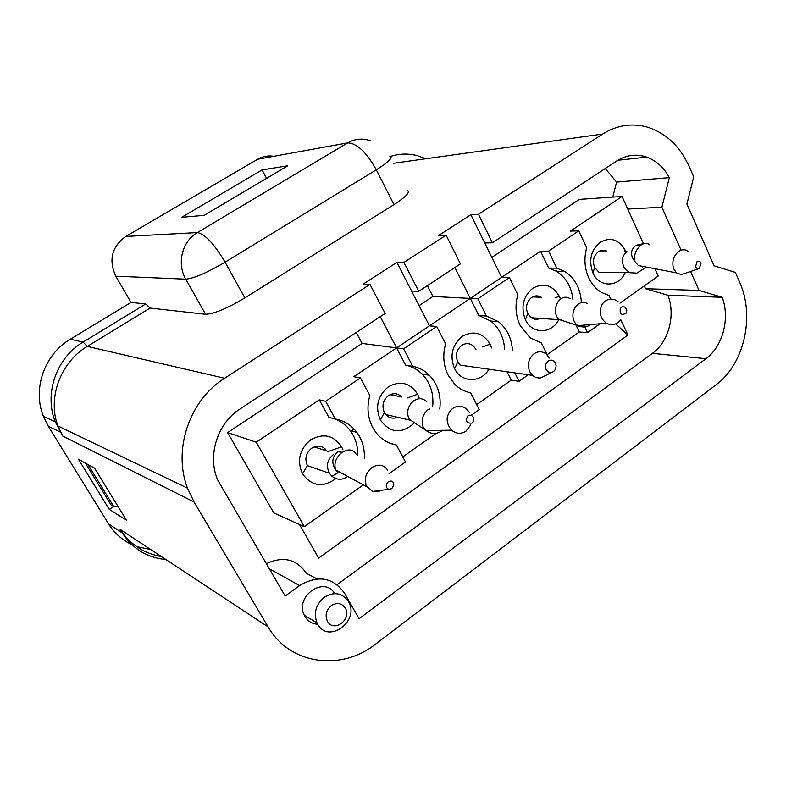 <?xml version="1.0" encoding="UTF-8"?>
<svg xmlns="http://www.w3.org/2000/svg" width="786" height="786" viewBox="0 0 786 786"><rect width="100%" height="100%" fill="white"/><g stroke="black" fill="none" stroke-linecap="round" stroke-linejoin="round"><path stroke-width="1.18" d="M335.887 478.576C322.918 487.9 311.787 486.318 302.482 473.85C296.715 460.576 299.476 449.209 310.775 439.757C323.4 432.89 333.677 435.238 341.605 446.802L342.951 449.71M333.608 454.524L332.959 454.937C327.084 460.026 325.925 466.137 329.472 473.28L307.414 465.646C304.467 458.867 305.882 453.06 311.639 448.226C317.632 444.847 322.722 445.741 326.937 450.918L327.477 451.803M414.055 423.202C401.459 434.285 390.239 433.214 380.385 419.989C374.951 406.902 377.624 395.83 388.382 386.791C400.398 380.296 410.154 382.772 417.641 394.228L419.429 398.699M397.588 417.268C393.049 419.026 389.099 418.113 385.739 414.536L384.383 412.542C381.613 405.861 382.979 400.202 388.471 395.574C393.373 392.666 397.834 393.138 401.852 396.999L390.092 394.651M488.941 369.204C481.14 383.096 461.362 382.988 454.603 368.683C449.484 355.773 452.058 344.985 462.325 336.32C473.781 330.169 483.046 332.773 490.13 344.121L491.643 347.943M549.326 358.013L546.408 354.191C542.497 351.155 538.4 350.998 534.097 353.72C528.487 358.603 527.052 364.645 529.813 371.857L532.417 375.364L460.203 365.136L457.757 361.924C455.143 355.331 456.46 349.819 461.706 345.388C465.715 342.912 469.566 343.069 473.241 345.85L475.992 349.348M547.321 355.066L541.416 342.991L530.128 337.803L520.194 325.551C515.616 315.795 514.82 305.508 517.807 294.701L509.407 277.537L477.849 298.798L486.465 316.051L498.432 321.661C506.999 328.636 511.657 338.186 512.423 350.31M610.693 299.102L609.003 295.487L601.477 292.431C596.093 289.169 591.887 284.365 588.842 278.028C584.519 268.399 583.802 258.319 586.68 247.777L578.751 230.829L548.638 251.117L556.763 268.154L564.603 271.366C574.871 278.077 580.461 288.344 581.365 302.188M625.224 272.595C618.906 287.45 599.364 287.902 592.968 273.017C588.419 260.461 590.826 250.194 600.199 242.216C610.624 236.694 619.014 239.494 625.371 250.606L625.528 250.96M606.546 272.31L598.903 272.202L594.648 267.486C592.32 261.08 593.548 255.823 598.342 251.746C601.093 249.958 603.903 249.751 606.763 251.117L599.266 251.186M558.738 319.696C551.723 334.168 531.984 334.394 525.382 319.735C520.558 307.012 523.054 296.489 532.859 288.187C543.774 282.361 552.587 285.063 559.298 296.293L560.094 298.149M540.208 318.369C537.084 319.823 534.087 319.617 531.198 317.721L527.77 313.624C525.303 307.12 526.571 301.745 531.582 297.491C534.893 295.398 538.184 295.33 541.456 297.295L532.603 296.882M471.571 415.047L479.234 409.604L470.618 392.754C464.742 391.644 459.535 388.903 454.996 384.541L448.236 375.344C443.392 365.47 442.518 354.987 445.613 343.885L436.721 326.514L403.611 348.817L412.729 366.286C419.105 367.543 424.646 370.53 429.372 375.246C437.89 384.374 441.359 395.643 439.777 409.044M390.072 443.245L396.36 444.955C388.235 443.55 381.456 439.453 376.042 432.664L372.751 427.594C367.612 417.602 366.64 406.893 369.852 395.496L360.43 377.909L325.65 401.332L335.327 419.017C344.16 420.618 351.342 425.079 356.873 432.388C362.287 439.934 364.783 448.61 364.35 458.435M331.24 605.662C326.121 610.231 324.864 615.448 327.467 621.323C333.736 633.162 352.325 619.23 345.309 608.059C341.674 603.009 336.978 602.204 331.24 605.662M324.196 597.281C315.844 604.513 313.447 613.051 316.984 622.885L317.682 624.231C328.371 644.265 359.919 621.215 348.64 601.948L348.375 601.467C342.146 592.772 334.079 591.377 324.196 597.281M131.812 544.6C122.076 539.982 114.294 533.036 108.478 523.761L48.319 426.277L43.358 416.266C32.275 388.913 44.507 354.231 70.298 339.218L131.026 302.433L115.788 276.181C108.429 259.97 111.769 246.716 125.789 236.429L257.651 159.244C262.73 156.345 268.154 155.363 273.901 156.286M70.298 339.218L83.12 342.077L87.305 346.4L150.077 308.053L145.724 303.956L83.12 342.077C56.513 357.64 43.859 393.59 55.275 421.885L62.742 436.063L57.928 425.963C47.268 398.207 60.463 362.189 87.305 346.4L224.619 378.253C189.613 399.946 172.586 449.739 187.51 488.165L194.083 502.018L268.134 626.914C289.582 664.691 341.232 671.558 375.669 644.058L716.105 384.757C744.204 364.124 755.12 316.178 739.636 282.164L735.372 272.388L714.11 265.815L686.905 204.036L693.724 176.889L689.253 166.642C680.185 146.618 666.508 133.522 648.204 127.352C632.484 122.724 617.305 124.954 602.685 134.033L478.468 214.273L470.873 214.706L438.765 235.407L446.114 235.171L460.429 263.87L418.722 291.331L411.589 291.007L396.901 262.386L363.201 284.1L369.96 284.365L385.14 313.437L239.838 409.103C217.182 423.408 207.023 456.214 217.919 480.423L285.171 596.024L299.594 585.56L269.244 568.75M145.724 303.956L131.026 302.433M334.718 593.597C324.215 575.49 294.504 596.417 304.349 615.31L305.037 616.627C307.974 621.382 312.199 623.927 317.691 624.241M356.255 332.449L362.091 343.433L396.616 347.903L353.779 376.69L360.43 377.909M427.397 285.613L432.919 296.46L470.293 298.405L429.47 325.836L436.721 326.514M432.919 296.46L419.095 305.626M380.247 316.66L396.616 347.903L429.47 325.836L411.589 291.007M454.848 267.545L470.293 298.405L477.849 298.798M478.468 214.273L492.419 242.805L484.736 242.962L470.873 214.706M337.115 584.696L652.429 353.336C668.66 341.841 675.714 315.324 667.962 295.241L722.216 297.305C730.165 318.517 722.786 346.518 705.956 358.701L359.074 618.739L344.71 593.499C333.185 577.317 318.143 574.674 299.594 585.56M266.307 563.719C283.107 555.83 296.469 559.033 306.412 573.308L317.023 578.899M722.216 297.305L699.039 290.417L645.542 288.708L644.265 285.917M667.962 295.241L645.542 288.708M681.069 250.174L661.891 207.199L627.768 209.047M699.039 290.417L690.58 271.475M661.891 207.199L669.348 177.626L616.578 182.087L605.249 168.518M612.766 197.09L616.578 182.087M669.348 177.626C663.846 167.506 656.31 160.668 646.74 157.112C636.336 153.614 626.295 154.93 616.617 161.032L492.419 242.805M548.638 251.117L540.572 251.186L501.615 277.36L484.736 242.962M491.83 257.405L579.341 199.369L622.04 196.451L570.479 231.094L578.751 230.829M619.957 303.131L658.206 276.043L654.876 268.704M643.439 243.542L622.04 196.451M603.383 251.147L602.96 250.223M540.572 251.186L548.657 268.065L556.763 268.154M572.974 299.702C571.56 286.919 566.048 277.429 556.439 271.249L548.657 268.065M547.144 354.702L579.253 331.957L587.535 332.655L600.082 323.744M584.804 326.927L587.535 332.655M579.253 331.957L575.804 324.765M509.407 277.537L501.615 277.36L470.293 298.405L478.841 315.491L486.465 316.051M504.641 349.426C503.875 337.42 499.248 327.959 490.739 321.042L478.841 315.491M476.68 404.603L511.205 380.149L519.015 381.338L528.251 374.775M514.801 372.869L519.015 381.338M511.205 380.149L507.009 371.768M446.114 235.171L403.925 262.426L418.722 291.331M403.925 262.426L396.901 262.386M432.713 406.146C433.823 393.403 430.315 382.723 422.19 374.087C417.504 369.42 411.992 366.463 405.674 365.205L396.616 347.903L403.611 348.817M405.674 365.205L412.729 366.286M262.072 169.904L181.635 217.319L204.164 215.335L287.774 165.767L262.072 169.904L266.572 178.343M109.283 509.416L126.408 520.155L94.546 468.102L78.541 459.397L109.283 509.416L113.685 506.498M425.364 158.566L417.287 155.648C408.327 153.329 399.406 153.584 390.544 156.414M108.478 523.761L122.351 532.987L120.111 529.342L122.557 532.937C132.529 545.926 145.489 553.796 161.425 556.576M122.547 532.937L122.351 532.987C132.726 548.883 147.267 557.746 165.974 559.573M150.863 549.611L136.587 546.555M391.516 394.11L392.008 395.034M357.748 455.104C357.885 445.878 355.39 437.714 350.271 430.62C346.076 425.02 340.76 421.07 334.345 418.771M325.65 401.332L319.283 399.858L328.892 417.366L335.327 419.017M319.283 399.858L256.256 442.213L304.339 526.659L363.358 484.854M389.031 473.683L405.497 461.991L396.36 444.955M402.786 456.931L436.053 433.371M362.091 343.433L227.616 432.605L256.256 442.213M227.616 432.605L273.774 512.894L304.339 526.659M354.083 429.058L350.782 431.327M325.217 448.934L323.763 449.936M615.654 323.891L627.935 335.042L318.644 558.109L299.456 524.458M620.704 319.597L627.935 335.042M369.96 284.365L224.619 378.253M407.06 190.34C410.714 191.823 406.352 196.579 393.983 204.625L244.839 297.894C227.046 308.485 213.969 313.938 205.578 314.262L150.077 308.053M386.643 487.654L388.5 489.314L391.742 488.695L393.835 485.129C393.57 481.366 391.752 480.226 388.392 481.71C386.417 483.41 385.828 485.384 386.643 487.654M387.734 470.225C383.765 464.585 378.518 463.681 371.984 467.503C365.706 472.838 363.879 479.096 366.482 486.269L373.026 491.692L377.624 491.781L381.554 490.268M356.274 454.367C353.199 449.307 348.493 448.61 342.156 452.274C335.956 457.423 333.765 463.219 335.563 469.645L338.049 472.7L331.977 476.247M342.156 452.274L337.921 451.744C332.036 456.872 331.25 462.836 335.563 469.645M329.786 473.762L331.987 476.237C336.703 479.941 341.605 480.246 346.685 477.141M695.423 267.063L697.87 269.018L699.363 268.478L701.024 263.231C700.188 261.178 698.862 260.667 697.054 261.679L695.423 267.063M688.104 251.412C685.176 249.221 682.012 249.231 678.632 251.432C673.484 255.882 671.775 261.561 673.514 268.478L676.373 272.84L681.305 274.609L685.765 273.096M556.409 270.895L556.93 271.249M649.639 244.849L649.658 244.859C647.32 242.825 644.491 242.864 641.18 244.986C636.021 249.339 633.821 254.723 634.597 261.139L638.34 265.53L646.269 267.053M641.18 244.986L635.245 245.959C630.5 250.194 630.284 255.263 634.597 261.139M626.904 251.51C622.08 255.774 621.205 261.198 624.28 267.78L629.321 272.654L636.778 273.145L639.666 271.347M642.368 267.269L642.663 266.366M548.225 361.039C545.572 363.358 544.894 366.227 546.201 369.636L548.422 372.033L551.448 372.495C554.543 371.532 556.085 369.184 556.075 365.461L555.427 363.053C553.59 360.047 551.183 359.369 548.225 361.039M532.417 375.364L535.806 377.457L538.99 378.037L540.945 377.85L546.093 375.227M473.231 417.14C471.747 415.096 469.959 414.654 467.867 415.833C465.106 421.217 466.52 423.625 472.111 423.055C473.948 421.443 474.322 419.469 473.231 417.14M469.566 412.532L466.481 408.926C461.952 405.635 457.344 405.458 452.648 408.406C445.682 415.205 445.328 422.455 451.586 430.178C456.253 433.931 461.068 434.245 466.029 431.121L470.637 425.01M428.115 409.624C422.367 414.635 420.785 420.618 423.389 427.584L423.693 428.586L427.859 431.72M423.389 427.584L426.159 430.551C431.082 434.137 435.984 434.432 440.887 431.445L442.233 430.315M426.857 401.99L426.867 401.99C423.241 398.109 418.909 397.677 413.858 400.693C408.14 405.547 406.411 411.343 408.671 418.073L409.86 420.088M429.333 409.565L429.313 408.887M625.332 307.454C623.426 306.176 621.755 306.452 620.311 308.289C619.594 314.095 621.559 315.707 626.187 313.133L626.796 310.116L625.332 307.454M618.091 301.627L616.086 300.301C610.584 297.923 605.967 299.24 602.233 304.241C598.549 311.865 599.944 318.192 606.409 323.203C612.088 325.935 616.872 324.697 620.773 319.489M587.486 303.602C582.927 301.235 578.82 302.463 575.175 307.277C571.776 313.85 572.179 319.637 576.413 324.647L576.649 325.031C577.985 326.74 579.832 326.819 582.21 325.266M576.413 324.647L578.015 325.62C582.554 327.723 586.749 327.369 590.61 324.549M570.007 298.611L570.017 298.611C565.655 295.939 561.587 297.088 557.814 302.05C554.395 308.476 554.592 314.135 558.424 319.018L564.702 321.287M85.369 463.111L110.964 504.828L113.734 506.518L87.983 464.536M118.018 506.439L113.734 506.518M302.482 473.85L307.414 465.646M380.385 419.989L384.383 412.542M454.603 368.683L457.757 361.924M592.968 273.017L594.648 267.486M525.382 319.735L527.77 313.624M490.13 344.121L482.575 346.911M559.298 296.293L554.985 297.914M705.956 358.701L652.429 353.336M625.371 250.606L624.438 250.97M417.641 394.228L407.109 398.05M393.452 163.272L602.685 134.033M120.111 529.342L268.134 626.914M341.605 446.802L328.548 451.419M194.083 502.018L62.742 436.063M60.591 432.192L48.319 426.277M370.235 140.674C362.385 138.041 354.869 138.778 347.677 142.885C356.824 143.15 366.374 152.13 376.327 169.815C388.883 161.887 393.422 157.367 389.944 156.276M393.983 204.625L376.327 169.815L225.091 262.19C214.234 243.906 204.999 234.031 197.384 232.568C182.146 241.184 176.545 263.595 185.781 279.168C193.985 278.391 207.082 272.732 225.091 262.19L244.839 297.894M257.651 159.244L347.677 142.885L197.384 232.568L125.789 236.429M115.788 276.181L185.781 279.168L205.578 314.262M304.349 615.31L316.984 622.885M617.875 160.246L646.74 157.112M556.439 271.249L564.603 271.366M490.739 321.042L498.432 321.661M422.19 374.087L429.372 375.246M326.937 450.918L314.105 446.929M350.271 430.62L356.873 432.388M57.928 425.963L187.51 488.165M55.275 421.885L43.358 416.266M388.5 489.314L372.407 491.515M335.799 470.018L366.669 486.642M697.87 269.018L681.305 274.609M636.699 245.134L644.245 243.562M638.34 265.53L676.373 272.84M636.778 273.155L646.505 267.102M598.903 272.202L629.321 272.654M551.448 372.495L540.945 377.85M409.31 419.282L426.15 430.551M426.15 430.561L451.586 430.178M385.739 414.536L409.86 420.097M558.895 319.47L578.024 325.62L606.409 323.203M531.198 317.721L559.21 319.725"/></g></svg>

